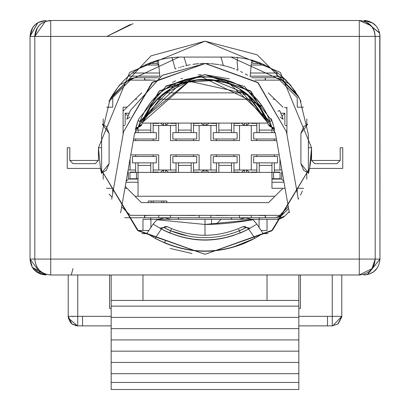 <?xml version="1.0" encoding="UTF-8"?>
<svg xmlns="http://www.w3.org/2000/svg" width="410" height="410" viewBox="0 0 410 410"><rect width="100%" height="100%" fill="white"/><g stroke="black" fill="none" stroke-linecap="round" stroke-linejoin="round"><path stroke-width="0.61" d="M376.964 268.36L373.648 271.758L369.082 274.167M379.937 35.557L379.957 259.079C379.081 268.801 373.776 274.106 364.049 274.982L364.049 274.249L364.049 274.982L367.58 274.587L379.957 259.079L375.186 259.079C374.309 268.801 369.005 274.106 359.278 274.982L371.962 268.678L375.186 259.079L359.278 259.079L359.278 274.982L359.278 259.079L34.814 259.074C35.778 268.745 41.077 274.049 50.722 274.982L50.722 259.079L50.722 274.982C40.995 274.106 35.691 268.801 34.814 259.079L34.814 259.207M375.186 259.156L372.567 267.822M360.19 274.956L359.375 274.982M34.824 259.581L34.814 259.233M34.814 259.053L30.043 259.079L32.344 267.33L45.946 274.982L45.874 274.228M45.915 274.982L37.489 272.547M101.618 173.584L101.618 147.743L101.618 173.584L100.46 168.413L67.26 168.418L67.26 147.743L67.26 168.418L100.46 168.418L138.39 230.922L205 254.308L271.61 230.922L309.54 168.418L311.564 147.743L308.381 147.743L308.381 173.584L308.381 147.743L311.564 147.743L309.678 167.716M309.704 167.562L309.97 166.106M309.996 165.953L310.232 164.538M310.252 164.425L310.406 163.405M310.421 163.293L311.477 152.069M311.497 151.469L311.564 148.338M101.618 147.743L98.436 147.743L101.618 147.743L101.618 134.5L101.618 147.743M100.46 168.418L98.436 147.743L100.46 168.418L137.35 230.082L205 254.308L272.65 230.082L309.54 168.418L342.739 168.418L342.739 147.743L342.739 168.418L309.54 168.418L308.381 173.584M72.985 268.622L71.253 274.982M45.951 274.249L45.951 274.982C36.224 274.106 30.919 268.801 30.043 259.079L30.043 36.403L30.043 259.079L34.814 259.079L34.814 36.403L30.043 36.403C30.919 26.681 36.224 21.376 45.951 20.5L45.951 21.233M300.597 194.832L300.463 195.098M170.206 248.465L191.993 253.508M82.528 325.878L82.528 316.335M75.23 325.54L77.756 325.878L111.161 325.878L77.756 325.878L72.006 323.951L68.214 316.335L75.291 316.346M77.756 317.13L77.756 316.335L111.161 316.335L68.214 316.335L68.214 274.982L68.214 316.335L77.756 316.335L77.756 274.982L77.756 325.878L72.703 324.428M327.472 316.335L327.472 325.878M341.761 316.976L338.358 323.649M340.946 316.335L341.709 316.335M50.722 274.982L111.161 274.982L50.722 274.982C41.041 274.059 35.737 268.755 34.814 259.074L359.278 259.079L359.278 20.5L50.722 20.5L359.278 20.5C369.005 21.376 374.309 26.681 375.186 36.408C374.181 26.722 368.882 21.422 359.278 20.5L371.04 25.697M111.161 388.967L111.161 274.982L298.839 274.982L267.028 274.982L267.028 300.433L298.839 300.433L298.839 274.982L359.278 274.982L298.839 274.982L298.839 388.967M268.084 233.628L262.569 233.628L268.084 233.628M147.431 233.628L141.916 233.628L147.431 233.628M332.243 316.335L298.839 316.335L332.243 316.335L332.243 274.982L332.243 325.878L298.839 325.878L332.751 325.868L341.786 316.335L337.994 323.951L332.243 325.878L332.243 316.335L341.786 316.335L341.786 274.982M68.214 316.443L68.229 316.889M300.433 308.381L300.433 274.982L300.433 308.381L298.839 308.381L300.433 308.381M109.567 274.982L109.567 308.381L109.567 274.982M111.161 308.381L109.567 308.381L111.161 308.381M68.239 317.022L68.388 318.145L77.485 325.873M308.381 147.743L308.381 134.5L308.381 147.743M144.858 65.036L158.424 65.036L144.858 65.036M298.839 300.433L111.161 300.433L111.161 306.127L298.839 306.127L298.839 300.433M298.839 306.127L111.161 306.127L111.161 317.386L298.839 317.386L298.839 306.127M298.839 317.386L111.161 317.386L111.161 328.646L298.839 328.646L298.839 317.386M298.839 328.646L111.161 328.646L111.161 339.905L298.839 339.905L298.839 328.646M298.839 339.905L111.161 339.905L111.161 351.17L298.839 351.17L298.839 339.905M298.839 351.17L111.161 351.17L111.161 362.43L298.839 362.43L298.839 351.17M298.839 362.43L111.161 362.43L111.161 373.689L298.839 373.689L298.839 362.43M298.839 373.689L111.161 373.689L111.161 382.448L298.839 382.448L298.839 373.689M298.839 389.5L298.839 382.448L111.161 382.448L111.161 389.5L298.839 389.5M142.972 274.982L111.161 274.982L111.161 300.433L142.972 300.433L142.972 274.982L142.972 300.433L267.028 300.433L267.028 274.982L142.972 274.982M142.972 219.314L267.028 219.314L267.028 230.451L261.119 230.451L267.028 230.451L267.028 219.314L276.893 219.314L259.079 219.314L259.079 227.437L259.079 219.314L252.714 219.314L252.714 219.806L252.714 219.314L253.062 219.724L252.714 219.314L142.972 219.314L142.967 230.451L142.972 219.314M137.801 230.451L142.972 230.451L137.801 230.451M276.893 219.314L281.152 218.468L284.765 216.055L289.178 211.642L284.765 216.055L276.893 219.314L279.318 219.048M148.881 230.451L142.972 230.451L148.881 230.451M30.043 36.285L32.662 27.66M45.11 20.52L37.694 22.801L30.043 36.403L34.814 36.403C35.691 26.681 40.995 21.376 50.722 20.5L50.722 36.403L359.278 36.403L50.722 36.403L50.722 259.079L50.722 36.403L34.814 36.403L34.814 259.079M364.049 21.233L364.049 20.5C373.776 21.376 379.081 26.681 379.957 36.403L375.186 36.403L375.186 259.079L379.957 259.079L379.757 36.408M364.101 20.5L372.798 23.119M131.999 73.011L159.618 73.011L131.999 73.011M311.564 147.743L280.353 72.391L205 41.174L129.647 72.391L98.436 147.743L98.436 160.464L98.436 147.743L129.647 72.391L205 41.174L280.353 72.391L311.564 147.743L311.564 160.464L340.192 160.464L340.192 147.743L342.739 147.743L340.192 147.743L340.192 160.464L311.564 160.464L311.564 147.743M108.988 101.501L110.064 99.333L151.054 55.837L205 41.174L257.116 54.791L297.957 95.632L301.012 101.501M302.354 191.075L301.955 191.962M301.924 192.029L301.775 192.357M301.755 192.398L300.622 194.781M134.506 133.768L120.617 212.821L134.506 133.768L158.977 91.338L205 74.579L251.022 91.338L275.494 133.768L289.383 212.821L275.494 133.768L250.325 90.759L204.821 74.579L159.551 90.861L134.506 133.768M109.634 275.346L109.567 275.71M286.457 131.841L258.182 82.81L205 63.442L151.818 82.81L123.543 131.841L111.699 199.234L123.543 131.841L152.71 82.072L205.451 63.447L257.603 82.328L286.457 131.841L298.301 199.234L286.457 131.841M252.714 63.442L252.714 60.198L252.714 63.442L261.698 63.442L252.662 63.442M158.962 65.872L157.327 63.442L148.302 63.442L150.921 63.442L150.921 62.366L150.921 63.442L157.286 63.442L157.286 60.198M279.405 219.027L280.353 218.761M283.228 217.336L284.75 216.065M282.475 77.669L277.785 76.204L250.156 76.168L276.893 76.168L276.893 73.011L278.062 73.057L250.382 73.011L276.893 73.011L276.893 76.168L281.152 77.013L284.765 79.427L283.433 78.289L276.893 76.168M101.618 134.5L110.064 99.333L101.618 134.5M150.921 227.437L150.921 219.314L150.921 227.437M299.935 99.333L308.381 134.5L299.935 99.333L289.562 83.901L230.963 57.082C261.805 58.343 284.796 72.426 299.935 99.333L289.562 83.901M295.625 91.927L285.708 79.755M111.505 96.642L110.064 99.338M110.08 99.297L119.541 84.962M179.037 57.082L119.541 84.962L110.064 99.333C125.204 72.426 148.195 58.343 179.037 57.082L230.963 57.082L179.037 57.082M265.142 65.036L251.55 65.036L265.142 65.036M156.902 219.76L205 224.454L156.902 219.76L153.191 224.085L157.286 219.314M262.139 233.915L255.163 238.148M262.313 233.802L254.907 238.292L232.362 247.44M207.783 251.089L205 251.125M239.24 219.314L245.405 217.725L239.24 219.314L251.561 219.314L245.405 217.725L251.561 219.314M170.76 219.314L164.595 217.725L170.76 219.314L158.439 219.314L164.595 217.725L158.439 219.314M130.339 24.503L106.933 36.403L133.107 23.683M34.824 35.88L34.845 35.429M34.922 34.573L35.014 33.907M35.357 32.293L35.48 31.847M36.905 28.526L37.141 28.126M371.988 26.84L372.188 27.111M372.823 28.064L373.038 28.423M373.582 29.448L373.961 30.284M374.714 32.569L375.186 36.403L379.957 36.352M159.844 76.168L128.135 76.168L159.844 76.168M121.667 142.495L122.262 139.128M133.839 137.555L133.132 141.578M198.266 74.897L201.125 74.681M204.293 74.579L229.405 78.869M271.866 120.622L271.036 118.546L271.866 120.622L269.929 121.365L271.743 127.069L274.608 129.504L271.743 127.069L269.929 121.365L271.866 120.622L244.544 86.495L205 74.579L166.419 85.864L138.964 118.546L138.134 120.622L138.964 118.546M205 74.579L165.384 86.541M135.443 129.299L138.257 127.069L135.392 129.504L138.134 120.622L140.03 121.478M226.305 66.236L223.353 65.508L221.431 58.507L220.6 57.082L221.431 58.507L223.353 65.508L221.518 65.108M221.338 65.072L220.073 64.831M219.96 64.806L219.698 64.759M218.75 64.596L218.212 64.503M217.976 64.467L210.612 63.637M209.551 63.57L207.393 63.478M207.332 63.478L206.599 63.458M205.451 63.447L162.396 75.261L130.375 110.49L162.396 75.261L205.451 63.447L162.206 75.373L130.375 110.49L126.885 118.972M204.877 63.442L204.544 63.447M203.421 63.458L202.596 63.478M202.566 63.478L200.972 63.54M200.874 63.545L200.126 63.586M198.978 63.663L192.89 64.334M280.004 111.294L283.202 119.223L280.035 117.081L283.202 119.223L279.661 110.567M129.898 111.505L126.941 118.823M276.437 139.128L276.161 137.57M288.168 141.583L288.332 142.495M259.079 63.442L259.079 62.366L259.079 63.442M251.771 59.932L251.571 61.08L251.771 59.932M281.152 77.013L282.418 77.639M282.428 77.644L282.905 77.931M282.92 77.941L283.418 78.279M205 224.454L205 219.314L205 224.454C218.925 224.424 234.945 222.845 253.062 219.724L256.809 224.085L253.098 219.76L205 224.454L205 235.222L205 224.454M221.062 219.314L216.29 224.085M211.519 219.314L211.519 224.085M178.094 217.725L178.914 219.314L178.094 217.725M175.716 219.314L172.805 219.314M151.105 217.725L150.285 219.314L151.105 217.725M231.906 217.725L231.086 219.314L231.906 217.725M258.894 217.725L259.714 219.314L258.894 217.725M67.26 147.743L69.808 147.743L69.808 160.464L98.436 160.464L95.253 163.646L98.436 160.464L69.808 160.464L69.808 147.743L67.26 147.743M285.155 79.822L289.106 83.768M291.192 85.854L284.765 79.427L291.192 85.854M285.068 79.125L284.765 79.427M256.071 224.583L256.803 224.091L263.056 233.3L262.728 233.521M147.656 233.777L155.011 238.246M155.887 238.722L157.532 239.594M255.497 224.952L248.629 229.031C219.545 243.514 190.455 243.514 161.371 229.031C190.455 243.786 219.545 243.786 248.629 229.031L254.907 238.292C221.636 255.568 188.364 255.568 155.093 238.292L148.179 234.12M165.527 240.711L164.595 242.91L154.77 238.113M245.405 242.91C218.468 253.964 191.531 253.964 164.595 242.91C191.531 253.964 218.468 253.964 245.405 242.91L255.338 238.051M255.128 238.169L254.584 238.471M147.272 233.521L146.944 233.3L153.191 224.085L154.104 224.695M45.382 21.422L50.722 20.5C40.969 21.525 35.665 26.829 34.814 36.403L45.325 21.433L50.722 20.7M34.814 36.357L37.433 27.66M49.82 20.526L50.625 20.5M375.186 259.079L375.186 36.403C374.263 26.727 368.959 21.422 359.278 20.5L359.278 36.403L375.186 36.408L359.278 36.403L359.278 259.079L375.186 259.079L372.09 268.509M374.238 31.001L375.186 36.398M379.957 36.346L379.563 32.877L364.049 20.5L364.121 21.253M159.89 76.829L158.286 59.916L159.89 76.829M158.229 59.932L158.429 61.08M182.486 78.213L180.959 78.735M175.644 80.873L172.492 82.384M135.695 128.274L135.777 127.951M136.371 125.824L136.602 125.076M137.083 123.559L137.422 122.569M138.119 120.658L138.021 120.914M135.761 128.596L135.566 128.976M136.422 127.823L137.324 127.279M140.046 121.427L139.928 121.749L140.071 121.365L138.134 120.622M272.271 121.714L272.158 121.401M272.476 122.277L272.696 122.913M272.742 123.051L272.998 123.81M274.556 129.309L273.578 127.823L271.743 127.069L268.125 124.297L271.743 127.069L270.318 126.71L268.816 125.542M274.316 128.325L271.922 120.776M261.872 106.205L201.289 76.752M193.192 77.664L140.071 121.365C162.196 62.197 247.804 62.197 269.929 121.365L225.213 79.658M135.956 127.29L136.761 124.563M136.853 124.266L137.063 123.635M137.109 123.497L137.591 122.088M137.637 121.96L138.073 120.781M139.841 121.975L139.687 122.405M138.073 120.786L137.145 123.374M137.893 127.115L141.875 124.297L138.257 127.069L140.071 121.365L184.823 79.648M240.608 71.504L242.592 72.478M245.216 73.877L247.604 75.261M250.11 76.829L251.714 59.916L250.11 76.829M237.395 57.349L237.185 62.674L237.943 70.289L237.185 62.674L237.395 57.349M226.92 66.399L229.072 67.025M229.492 67.153L232.024 67.983M232.736 68.234L234.766 68.988M236.391 69.633L237.943 70.289M187.093 65.405L190.189 64.78M194.15 64.16L197.256 63.806M206.717 63.463L209.433 63.565M183.998 57.082L186.637 65.508L183.998 57.082M175.285 68.967L171.923 57.41L175.285 68.967L176.115 68.654M178.463 67.814L179.206 67.568M180.4 67.189L181.538 66.84M182.537 66.553L184.008 66.153M185.643 65.738L186.289 65.59M282.223 116.537L282.7 117.808M282.89 118.341L283.141 119.054M127.546 117.147L127.397 117.542M127.361 117.644L127.105 118.346M277.913 111.305L279.625 110.49M282.183 116.425L282.357 116.881M282.577 117.475L283.197 119.223M129.965 117.081L126.798 119.223L129.965 117.081M127.259 117.926L127.515 117.224M129.334 112.755L128.996 113.534M127.387 117.567L126.864 119.038M101.618 172.964L109.106 163.646L109.106 133.424L102.295 124.281L106.308 126.68L109.106 133.424L109.106 163.646L106.308 170.396L101.618 172.964M164.589 230.676L161.371 229.031L155.093 238.292L161.371 229.031L169.766 233.003L170.673 230.799L163.631 227.468L159.89 228.211L163.631 227.468L170.673 230.799C193.556 239.958 216.444 239.958 239.327 230.799L242.295 229.497M229.41 236.708L240.767 232.783M240.808 232.767L247.394 229.682M265.439 217.725L265.439 215.337L265.439 217.725L265.239 215.337L265.239 217.725L158.716 217.725L170.488 217.725L170.488 215.337L170.488 217.725L210.883 217.725L210.883 215.337L210.883 217.725L275.469 217.725L282.213 214.927L281.188 215.819L288.625 208.516L282.213 214.927L279.118 216.998L275.469 217.725L265.439 217.725L275.484 217.725M144.761 217.725L144.761 215.337L144.761 217.725L124.635 217.725L158.716 217.725L158.716 215.337L158.716 217.725M69.808 160.464L72.985 163.646L95.253 163.646L72.985 163.646L69.808 160.464M311.564 160.464L314.747 163.646L337.015 163.646L340.192 160.464L337.015 163.646L314.747 163.646L311.564 160.464M300.894 133.424L300.894 163.646L300.894 133.424L303.692 126.68L307.705 124.281L300.894 133.424L300.894 163.646L308.381 172.964L303.692 170.396L300.894 163.646L303.692 170.396L308.381 172.964M161.371 229.031L153.94 224.588M246.779 230L246.087 230.343M245.4 230.681L240.239 233.003L248.629 229.031L254.907 238.292L263.056 233.3L256.809 224.085L263.056 233.3M249.69 228.452L242.992 231.814M242.879 231.86L240.234 233.003L239.327 230.799L240.234 233.003M182.189 237.129L169.766 233.003L165.881 231.291M146.944 233.3L153.191 224.085L146.944 233.3L155.093 238.292C188.364 255.245 221.636 255.245 254.907 238.292M155.093 238.292L154.698 238.072M155.252 238.379L156.594 239.102M156.845 239.235L157.573 239.614M159.136 240.403L160.469 241.049M250.925 240.373L252.422 239.619M253.836 238.876L254.461 238.538M184.459 79.755L194.899 77.387L203.806 76.665M215.511 77.449L225.259 79.673M267.305 122.057L260.073 108.342M254.461 101.249L254.149 100.906M253.872 100.609L239.445 88.914L267.382 122.257M208.505 79.443L226.668 82.958L211.232 79.642M197.087 79.822L184.454 82.589M169.289 89.698L163.467 93.829L169.935 89.293M140.399 126.29L139.682 126.705L141.819 124.45M141.793 124.507L140.958 125.798L139.287 126.864M215.199 77.403L203.719 76.665M142.695 122.057L149.927 108.342M155.539 101.249L155.851 100.906M156.128 100.609L170.401 89.006M270.072 121.749L269.954 121.427M148.251 110.91L142.593 122.329L189.215 81.242L246.533 93.829L267.407 122.329L268.125 124.297L267.407 122.329L269.929 121.365L267.407 122.329C246.143 65.456 163.857 65.456 142.593 122.329L142.577 122.354M135.392 129.493L136.427 127.817L139.682 126.705L141.819 124.445L142.593 122.329L140.071 121.365L176.474 82.774L225.495 79.745M208.198 79.427L207.265 79.386M190.655 80.908L196.569 79.883L184.854 82.461M142.506 122.549L142.403 122.821M269.929 121.365C248.245 61.674 162.011 62.838 140.071 121.365L142.593 122.329L144.612 117.588M109.106 163.646L109.106 133.424M251.284 215.337L251.284 217.725L251.284 215.337M199.116 215.337L199.116 217.725L199.116 215.337M239.512 215.337L239.512 217.725L239.512 215.337M144.561 215.337L144.561 217.725L144.561 215.337M298.736 97.073L282.213 80.555L275.469 77.756L265.439 77.756L265.439 80.145L265.439 77.756L275.469 77.756L279.118 78.484L282.213 80.555L298.736 97.073M144.561 80.145L144.561 77.756L134.531 77.756L127.787 80.555L111.264 97.073L127.787 80.555L130.882 78.484L134.531 77.756L144.561 77.756L144.561 80.145M298.239 198.901L298.762 198.378L298.239 198.901M165.553 172.395L165.553 170.006L165.553 172.395M163.646 170.006L163.646 172.395L163.646 170.006L160.464 172.395L163.646 170.006M138.037 182.255L125.988 182.255L138.037 182.255M125.158 124.578L125.158 113.227L129.129 113.227L125.158 113.227L125.158 124.578M163.646 123.087L163.646 125.475L163.646 123.087M165.553 125.475L165.553 123.087L165.553 125.475L168.736 123.087L165.553 125.475M204.047 123.087L204.047 125.475L204.047 123.087M205.953 125.475L205.953 123.087L205.953 125.475L209.136 123.087L205.953 125.475M244.447 123.087L244.447 125.475L244.447 123.087M246.354 125.475L246.354 123.087L246.354 125.475L249.536 123.087L246.354 125.475M280.87 113.227L284.842 113.227L284.842 124.578L284.842 113.227L280.87 113.227M284.012 182.255L271.963 182.255L284.012 182.255M246.354 172.395L246.354 170.006L246.354 172.395M244.447 170.006L244.447 172.395L244.447 170.006L241.264 172.395L244.447 170.006M205.953 172.395L205.953 170.006L205.953 172.395M204.047 170.006L204.047 172.395L204.047 170.006L200.864 172.395L204.047 170.006M161.888 229.308L162.242 229.492M162.596 229.677L169.766 233.003L171.585 228.59L167.367 226.72L163.631 227.468L167.367 226.72L170.698 228.221M165.666 231.194L165.081 230.917M167.47 229.39L170.673 230.799C193.556 239.958 216.444 239.958 239.327 230.799C216.444 239.958 193.556 239.958 170.673 230.799L188.385 236.058M245.113 228.124L246.369 227.468L250.136 228.201L246.369 227.468L239.327 230.799L244.17 228.601M245.329 230.717L244.452 231.137M242.52 232.024L242.264 232.137M243.022 229.159L243.914 228.729M227.811 237.129L233.413 235.509M268.058 124.107L270.313 126.705L273.629 127.864M162.406 94.689L163.016 94.192M163.2 94.044L168.167 90.42M249.172 96.037L267.402 122.313M282.203 80.544L281.188 79.663M275.484 77.756L265.439 77.756M168.736 172.395L165.553 170.006L168.736 172.395M170.488 170.006L153.15 170.006L153.15 162.852L153.15 170.006L170.488 170.006L170.488 154.898L170.488 170.006L176.054 170.006L170.488 170.006M138.037 179.073L128.335 179.073L126.162 181.246L128.335 179.073L128.335 172.077L127.833 171.749L128.335 172.077L128.335 179.073L138.037 179.073M135.654 170.006L128.14 170.006L130.088 170.006L130.088 158.921L130.088 170.006L135.654 170.006L135.654 172.395L135.654 162.852L135.654 170.006M123.087 125.475L124.922 125.475L123.087 125.475M127.971 116.04L125.158 113.227L127.971 116.04M160.464 123.087L163.646 125.475L160.464 123.087M170.488 125.475L176.054 125.475L176.054 132.63L176.054 125.475L158.716 125.475L170.488 125.475L170.488 140.584L170.488 125.475M153.15 125.475L158.716 125.475L158.716 140.584L133.311 140.584L158.716 140.584L158.716 125.475L153.15 125.475L153.15 123.087L153.15 132.63L153.15 125.475M200.864 123.087L204.047 125.475L200.864 123.087M199.116 125.475L216.449 125.475L216.449 132.63L216.449 125.475L199.116 125.475L199.116 140.584L170.488 140.584L199.116 140.584L199.116 125.475L193.551 125.475L199.116 125.475M241.264 123.087L244.447 125.475L241.264 123.087M251.284 125.475L256.85 125.475L256.85 132.63L256.85 125.475L239.512 125.475L251.284 125.475L251.284 140.584L251.284 125.475M233.946 125.475L239.512 125.475L239.512 140.584L210.883 140.584L210.883 125.475L210.883 140.584L239.512 140.584L239.512 125.475L233.946 125.475L233.946 123.087L233.946 132.63L233.946 125.475M282.029 116.04L284.842 113.227L282.029 116.04M285.078 125.475L286.913 125.475L285.078 125.475M281.86 170.006L274.346 170.006L274.346 162.852L274.346 170.006L281.86 170.006M282.167 171.749L281.665 172.077L281.665 179.073L283.838 181.246L281.665 179.073L271.963 179.073L281.665 179.073L281.665 172.077L282.167 171.749M249.536 172.395L246.354 170.006L249.536 172.395M251.284 170.006L233.946 170.006L233.946 162.852L233.946 170.006L251.284 170.006L251.284 154.898L279.205 154.898L251.284 154.898L251.284 170.006L256.85 170.006L251.284 170.006M209.136 172.395L205.953 170.006L209.136 172.395M210.883 170.006L193.551 170.006L193.551 162.852L193.551 170.006L210.883 170.006L210.883 154.898L239.512 154.898L239.512 170.006L239.512 154.898L210.883 154.898L210.883 170.006L216.449 170.006L210.883 170.006M167.936 226.986L169.145 227.54M169.479 227.688L169.924 227.888M170.155 227.986L171.508 228.56M168.797 229.989L165.742 228.554M241.336 227.324L239.143 228.288M248.691 228.524L245.001 226.571L242.633 226.72L246.369 227.468L242.633 226.72L239.307 228.216M241.188 230L239.394 230.768M171.585 228.59C193.863 237.513 216.137 237.513 238.415 228.59L239.327 230.799L238.415 228.59C216.137 237.513 193.863 237.513 171.585 228.59L170.673 230.799M256.85 123.087L256.85 125.475L256.85 123.405L251.412 123.405M256.85 138.995L256.85 140.584L256.85 138.995M233.946 140.584L233.946 138.995L233.946 140.584M216.449 123.087L216.449 125.475L216.449 123.405L210.725 123.405M216.449 138.995L216.449 140.584L216.449 138.995M193.551 123.087L193.551 123.405L193.551 123.087M193.551 140.584L193.551 138.995L193.551 140.584M193.551 132.63L193.551 123.405L193.551 132.63M176.054 123.087L176.054 125.475L176.054 123.405L170.324 123.405M176.054 138.995L176.054 140.584L176.054 138.995M153.15 140.584L153.15 138.995L153.15 140.584M135.654 128.791L135.654 132.63L135.654 128.791M135.654 138.995L135.654 140.584L135.654 138.995M135.654 178.755L135.654 179.073L135.654 178.755M135.654 154.898L135.654 156.487L135.654 154.898M153.15 172.077L153.15 170.006L153.15 172.077L158.588 172.077M153.15 156.487L153.15 154.898L153.15 156.487M176.054 172.077L176.054 170.006L176.054 172.077L170.324 172.077M176.054 154.898L176.054 156.487L176.054 154.898M176.054 162.852L176.054 170.006L176.054 162.852M193.551 172.077L193.551 170.006L193.551 172.077L198.988 172.077M193.551 156.487L193.551 154.898L193.551 156.487M216.449 172.077L216.449 170.006L216.449 172.077L210.725 172.077M216.449 154.898L216.449 156.487L216.449 154.898M216.449 162.852L216.449 170.006L216.449 162.852M233.946 172.077L233.946 170.006L233.946 172.077L239.384 172.077M233.946 156.487L233.946 154.898L233.946 156.487M256.85 172.077L256.85 170.006L256.85 172.077L251.125 172.077M256.85 154.898L256.85 156.487L256.85 154.898M256.85 162.852L256.85 170.006L256.85 162.852M274.346 172.077L274.346 170.006L274.346 172.077L279.784 172.077M274.346 156.487L274.346 154.898L274.346 156.487M274.346 179.073L274.346 178.755L274.346 179.073M274.346 140.584L274.346 138.995L274.346 140.584M274.346 132.63L274.346 128.791L274.346 132.63M259.094 215.496L265.239 215.496L259.094 215.496M144.761 215.496L153.14 215.337L144.761 215.496M174.998 215.337L195.514 215.496L174.998 215.337M215.798 215.496L234.228 215.337L215.798 215.496M265.239 77.756L251.509 77.756L265.239 77.756L265.239 80.145L265.239 77.756M210.883 80.145L210.883 79.607L210.883 80.145M199.116 79.607L199.116 80.145L199.106 79.612M144.761 80.145L144.761 77.756L144.761 80.145M158.716 77.756L134.531 77.756M128.325 80.052L127.797 80.544M130.795 154.898L158.716 154.898L158.716 170.006L158.716 154.898L130.795 154.898M170.488 154.898L199.116 154.898L199.116 170.006L199.116 154.898L170.488 154.898M279.912 158.921L279.912 170.006L279.912 158.921M276.694 140.584L251.284 140.584L276.694 140.584M129.929 172.077L135.654 172.077M123.087 107.184L123.087 134.413L123.087 107.184L127.064 107.184L141.742 92.87L127.064 107.184L123.087 107.184M158.875 123.405L153.15 123.405M199.275 123.405L193.551 123.405M239.676 123.405L233.946 123.405M286.913 134.413L286.913 107.184L286.913 134.413M144.761 77.756L158.491 77.756M129.929 172.395L138.037 172.395L129.929 172.395L129.929 178.755L129.929 172.395M271.963 172.395L280.071 172.395L271.963 172.395L271.963 188.298L285.073 188.298L282.936 188.298L268.622 202.612L141.378 202.612L127.064 188.298L124.927 188.298L127.064 188.298L141.378 202.612L268.622 202.612L282.936 188.298L271.963 188.298L271.963 172.395L138.037 172.395L138.037 196.252L138.037 172.395L271.963 172.395L271.963 165.394L271.963 172.395M279.753 215.337L130.247 215.337L121.678 206.773L130.247 215.337L279.753 215.337L288.322 206.773L279.753 215.337M265.239 79.986L262.543 80.145L265.239 79.986M130.247 80.145L155.164 80.145L130.247 80.145L112.75 97.641L130.247 80.145M194.724 80.145L215.276 80.145L194.724 80.145M254.835 80.145L279.753 80.145L254.835 80.145M150.321 79.986L144.761 79.986L150.321 79.986M274.982 99.23L273.111 99.23L274.982 99.23M252.55 99.23L157.45 99.23L252.55 99.23M136.889 99.23L135.018 99.23L136.889 99.23M109.101 101.285L112.75 97.641L112.75 107.184L106.595 107.184L112.75 107.184L112.75 97.641L109.101 101.285M112.063 197.159L109.086 194.176M135.018 196.252L274.982 196.252L135.018 196.252M174.301 172.077L174.301 172.395L174.301 172.077M195.298 172.077L195.298 172.395L195.298 172.077M154.898 172.077L154.898 172.395L154.898 172.077M133.906 172.077L133.906 172.395L133.906 172.077M133.906 178.755L133.906 179.073L133.906 178.755M297.25 193.259L297.25 188.298L303.543 188.298L297.25 188.298L297.25 193.259M306.793 179.272L306.793 172.466L306.793 179.272M306.793 124.609L306.793 118.89L306.793 124.609M303.405 107.184L297.25 107.184L297.25 97.641L279.753 80.145L297.25 97.641L297.25 107.184L303.405 107.184M103.207 118.89L103.207 124.609L103.207 118.89M103.207 172.466L103.207 179.272L103.207 172.466M106.456 188.298L112.75 188.298L112.75 193.259L112.75 188.298L106.456 188.298M164.707 92.87L245.293 92.87L164.707 92.87M268.258 92.87L282.936 107.184L268.258 92.87M154.898 123.405L154.898 123.087L154.898 123.405M174.301 123.405L174.301 123.087L174.301 123.405M195.298 123.405L195.298 123.087L195.298 123.405M214.702 123.405L214.702 123.087L214.702 123.405M235.699 123.405L235.699 123.087L235.699 123.405M255.102 123.405L255.102 123.087L255.102 123.405M276.094 172.077L276.094 172.395L276.094 172.077M276.094 178.755L276.094 179.073L276.094 178.755M255.102 172.077L255.102 172.395L255.102 172.077M235.699 172.077L235.699 172.395L235.699 172.077M214.702 172.077L214.702 172.395L214.702 172.077M136.448 178.755L136.448 172.395L136.448 178.755L138.037 178.755L129.929 178.755L136.448 178.755M271.963 178.755L273.552 178.755L273.552 172.395L273.552 178.755L280.071 178.755L280.071 172.395L280.071 178.755L271.963 178.755M142.306 123.087L267.694 123.087L142.306 123.087M127.064 107.184L123.087 111.161L127.064 107.184M286.913 108.132L284.525 107.256L286.913 108.132M125.245 186.478L127.064 188.298L125.245 186.478M284.525 188.298L285.068 188.272L284.525 188.298M243.15 94.459L243.15 92.87L243.15 94.459L246.102 94.459L246.102 93.49L246.102 94.459L247.312 94.459L243.15 94.459M166.849 201.023L166.849 202.612L166.849 201.023L163.897 201.023L163.897 202.612L163.897 201.023L161.791 201.023L161.791 202.612L161.791 201.023L153.181 201.023L153.181 202.612L153.181 201.023L151.193 201.023L151.193 202.612L151.193 201.023L148.241 201.023L148.241 202.612L148.241 201.023L166.849 201.023M259.238 130.088L259.238 123.087L259.238 130.088L271.963 130.088L271.963 127.095L271.963 132.63L271.963 130.088L259.238 130.088L259.238 132.63L259.238 130.088M218.837 130.088L218.837 123.087L218.837 130.088L231.563 130.088L231.563 123.087L231.563 132.63L231.563 130.088L218.837 130.088L218.837 132.63L218.837 130.088M178.437 130.088L178.437 123.087L178.437 130.088L191.162 130.088L191.162 123.087L191.162 132.63L191.162 130.088L178.437 130.088L178.437 132.63L178.437 130.088M138.037 130.088L138.037 127.095L138.037 130.088L150.762 130.088L150.762 123.087L150.762 132.63L150.762 130.088L138.037 130.088L138.037 132.63L138.037 130.088M150.762 165.394L150.762 172.395L150.762 165.394L138.037 165.394L138.037 172.395L138.037 162.852L138.037 165.394L150.762 165.394L150.762 162.852L150.762 165.394M191.162 165.394L191.162 172.395L191.162 165.394L178.437 165.394L178.437 172.395L178.437 162.852L178.437 165.394L191.162 165.394L191.162 162.852L191.162 165.394M231.563 165.394L231.563 172.395L231.563 165.394L218.837 165.394L218.837 172.395L218.837 162.852L218.837 165.394L231.563 165.394L231.563 162.852L231.563 165.394M259.238 172.395L259.238 165.394L259.238 172.395M271.963 165.394L259.238 165.394L259.238 162.852L259.238 165.394L271.963 165.394L271.963 162.852L271.963 165.394M276.412 138.995L253.672 138.995L253.672 132.63L253.672 138.995L276.412 138.995M237.129 138.995L213.272 138.995L213.272 132.63L213.272 138.995L237.129 138.995L237.129 132.63L237.129 138.995M196.728 138.995L172.871 138.995L172.871 132.63L172.871 138.995L196.728 138.995L196.728 132.63L196.728 138.995M156.328 138.995L133.588 138.995L156.328 138.995L156.328 132.63L156.328 138.995M132.471 156.487L156.328 156.487L156.328 162.852L156.328 156.487L132.471 156.487L132.471 162.852L132.471 156.487M172.871 156.487L196.728 156.487L196.728 162.852L196.728 156.487L172.871 156.487L172.871 162.852L172.871 156.487M213.272 156.487L237.129 156.487L237.129 162.852L237.129 156.487L213.272 156.487L213.272 162.852L213.272 156.487M253.672 156.487L277.529 156.487L277.529 162.852L277.529 156.487L253.672 156.487L253.672 162.852L253.672 156.487M275.284 132.63L253.672 132.63L275.284 132.63M237.129 132.63L213.272 132.63L237.129 132.63M196.728 132.63L172.871 132.63L196.728 132.63M156.328 132.63L134.716 132.63L156.328 132.63M132.471 162.852L156.328 162.852L132.471 162.852M172.871 162.852L196.728 162.852L172.871 162.852M213.272 162.852L237.129 162.852L213.272 162.852M253.672 162.852L277.529 162.852L253.672 162.852M379.957 259.079L367.345 274.638M41.19 274.254L30.043 259.079C30.893 268.658 36.198 273.957 45.946 274.982L40.487 274.013L32.226 267.125M72.985 316.335L72.995 316.689M77.305 325.868L72.206 324.1L70.202 322.168L68.352 317.934M332.243 325.878L332.7 325.868M364.818 20.52L365.33 20.551M365.366 20.556L365.715 20.587M365.925 20.613L369.154 21.34M371.87 22.555L375.734 25.61M379.229 31.647L379.614 33.118L364.049 20.5M379.875 34.783L379.947 35.86M45.946 20.5C36.372 21.351 31.068 26.655 30.043 36.403L37.904 22.683M274.336 128.771L274.167 128.489M138.257 127.069L136.381 127.858M267.407 122.329L265.388 117.588L267.407 122.329M252.16 98.836L259.72 107.835L252.401 99.082M239.491 88.944L246.461 93.772L240.065 89.293M219.345 80.908L213.42 79.883M212.231 79.74L210.73 79.596M208.459 79.438L209.402 79.494M198.768 79.642L197.922 79.724M197.774 79.74L181.082 83.778M181 83.809L199.69 79.561M170.509 88.944L180.385 84.05L170.857 88.734M141.67 124.789L141.184 125.542M138.954 126.962L138.503 127.044M150.28 107.835L157.599 99.082M217.982 80.621L228.918 83.778M229 83.809L229.313 83.932M229.615 84.05L239.143 88.734M268.145 124.348L270.769 126.885M224.777 82.343L212.57 79.781M210.55 79.581L209.638 79.509M201.341 79.448L200.746 79.484M142.593 122.329L163.067 94.151L189.548 81.159L201.141 79.463L212.231 79.74L246.533 93.829M159.921 228.226L161.781 228.483L163.631 227.468L161.781 228.483M161.299 228.524L159.931 228.232M246.369 227.468L248.219 228.483L250.136 228.201M167.239 226.663L164.994 226.576L163.631 227.468L164.989 226.576L167.101 226.607M245.006 226.576L246.338 227.437"/></g></svg>
